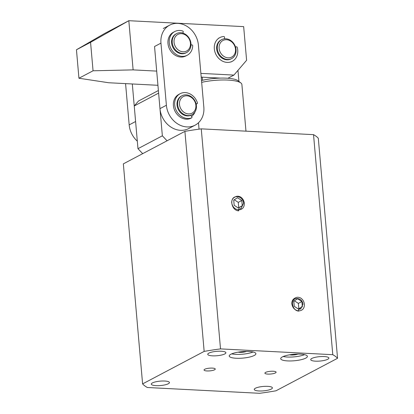 <?xml version="1.0" encoding="UTF-8"?>
<svg xmlns="http://www.w3.org/2000/svg" width="414" height="414" viewBox="0 0 414 414"><rect width="100%" height="100%" fill="white"/><g stroke="black" fill="none" stroke-linecap="round" stroke-linejoin="round"><path stroke-width="0.62" d="M289.614 354.814A5.356 1.299 175 0 0 291.145 354.995A5.356 1.299 175 0 0 297.945 354.084M238.128 352.154A5.356 1.299 175 0 0 239.659 352.335A5.356 1.299 175 0 0 246.465 351.424M164.725 381.035A9.108 2.21 175 0 0 151.286 384.13A9.108 2.21 175 0 0 155.995 385.641A9.108 2.21 175 0 0 169.435 382.546A9.108 2.21 175 0 0 164.725 381.035M248.98 351.481A13.393 3.25 175 0 0 229.221 356.035A13.393 3.25 175 0 0 236.146 358.25A13.393 3.25 175 0 0 255.904 353.696A13.393 3.25 175 0 0 248.98 351.481M231.721 353.856A13.393 3.25 175 0 0 235.809 354.368A13.393 3.25 175 0 0 253.068 351.988M300.466 354.136A13.393 3.25 175 0 0 280.708 358.69A13.393 3.25 175 0 0 287.632 360.91A13.393 3.25 175 0 0 307.39 356.356A13.393 3.25 175 0 0 300.466 354.136M283.207 356.516A13.393 3.25 175 0 0 287.295 357.028A13.393 3.25 175 0 0 304.554 354.648M212.346 368.103A5.625 1.366 175 0 0 204.05 370.018A5.625 1.366 175 0 0 206.959 370.949A5.625 1.366 175 0 0 215.259 369.034A5.625 1.366 175 0 0 212.346 368.103M273.193 371.244A5.625 1.366 175 0 0 264.898 373.159A5.625 1.366 175 0 0 267.806 374.09A5.625 1.366 175 0 0 276.102 372.176A5.625 1.366 175 0 0 273.193 371.244M221.185 351.232A9.108 2.21 175 0 0 207.75 354.327A9.108 2.21 175 0 0 212.46 355.838A9.108 2.21 175 0 0 225.894 352.744A9.108 2.21 175 0 0 221.185 351.232M324.157 356.552A9.108 2.21 175 0 0 310.723 359.647A9.108 2.21 175 0 0 315.432 361.158A9.108 2.21 175 0 0 328.866 358.058A9.108 2.21 175 0 0 324.157 356.552M267.692 386.355A9.108 2.21 175 0 0 254.258 389.45A9.108 2.21 175 0 0 258.967 390.961A9.108 2.21 175 0 0 272.402 387.861A9.108 2.21 175 0 0 267.692 386.355M243.613 203.196L240.995 208.594L238.536 209.122L238.687 210.845C231.074 210.617 228.818 196.515 236.772 196.707A6.427 5.403 -117.8 0 1 243.613 203.196M303.001 304.192L300.714 308.911L298.561 309.372L298.711 311.095C291.948 310.873 289.904 298.292 297.019 298.51C300.305 298.665 302.303 300.559 303.001 304.192M142.602 383.897L123.351 163.861L184.908 131.367A99.774 24.203 -5 0 1 201.261 128.852L313.533 134.653A99.774 24.203 175 0 1 318.304 138.255L337.55 358.296L275.993 390.79A99.774 24.203 -5 0 1 259.635 393.3L147.374 387.504A99.774 24.203 -5 0 1 142.602 383.897L204.159 351.403A99.774 24.203 -5 0 1 220.512 348.893L332.784 354.689A99.774 24.203 -5 0 1 337.55 358.296M313.533 134.653L332.784 354.689M201.261 128.852L220.512 348.893M184.908 131.367L204.159 351.403M238.464 210.333L238.687 210.845M199.046 129.152L198.487 122.751M158.391 90.521L138.462 101.042L134.239 105.974L137.976 148.688L142.68 153.656M167.059 140.786L162.355 135.818L158.619 93.109L134.239 105.974M162.355 135.818L137.976 148.688M217.852 51.295A10.712 9.004 -117.8 0 1 221.671 39.646A10.712 9.004 -117.8 0 1 235.494 46.948A10.712 9.004 -117.8 0 1 231.674 58.597A10.712 9.004 -117.8 0 1 217.852 51.295M231.674 58.597L231.033 58.933A10.712 9.004 -117.8 0 1 217.21 51.631A10.712 9.004 -117.8 0 1 221.029 39.982L221.671 39.646M219.596 50.684A9.377 7.882 -117.8 0 1 224.46 39.915A9.377 7.882 -117.8 0 1 235.033 46.88A9.377 7.882 -117.8 0 1 230.168 57.649A9.377 7.882 -117.8 0 1 219.596 50.684M132.314 83.97L135.595 121.509L129.178 124.893A21.43 18.014 62.2 0 0 137.313 141.158M125.571 83.623L129.178 124.893M189.265 50.229A10.712 9.004 -117.8 0 1 186.605 52.552A10.712 9.004 -117.8 0 1 174.765 49.038A10.712 9.004 -117.8 0 1 173.942 35.92A10.712 9.004 -117.8 0 1 176.602 33.601A10.712 9.004 -117.8 0 1 188.442 37.11A10.712 9.004 -117.8 0 1 189.265 50.229M186.605 52.552L185.964 52.889A10.712 9.004 -117.8 0 1 174.123 49.38A10.712 9.004 -117.8 0 1 173.3 36.256A10.712 9.004 -117.8 0 1 175.96 33.938L176.602 33.601M188.95 48.997A9.377 7.882 -117.8 0 1 177.471 49.297A9.377 7.882 -117.8 0 1 175.541 36.473A9.377 7.882 -117.8 0 1 187.019 36.173A9.377 7.882 -117.8 0 1 188.95 48.997M245.973 131.166L241.895 84.523A26.786 6.495 175 0 0 240.901 82.981A26.786 6.495 175 0 0 228.042 80.083A26.786 6.495 175 0 0 201.665 82.355M240.901 82.981L238.107 80.777A24.105 5.848 175 0 0 226.53 78.174A24.105 5.848 175 0 0 202.518 80.28A24.105 5.848 175 0 0 201.504 80.523M237.967 70.37L238.935 81.429L237.967 70.37M202.518 80.28L202.244 77.175M190.74 115.325A10.712 9.004 -117.8 0 1 190.704 115.351L191.77 116.65A0.802 0.678 -117.8 0 1 191.589 117.866A13.393 11.256 -117.8 0 1 182.041 116.769A13.393 11.256 -117.8 0 1 174.692 104.861A13.393 11.256 -117.8 0 1 180.147 93.699L178.864 94.376A13.393 11.256 62.2 0 0 173.409 105.539A13.393 11.256 62.2 0 0 180.758 117.447A13.393 11.256 62.2 0 0 190.305 118.544A0.802 0.678 62.2 0 0 190.43 118.476M180.147 93.699A13.393 11.256 -117.8 0 1 190.75 94.314A13.393 11.256 -117.8 0 1 197.421 102.822A0.802 0.678 -117.8 0 1 196.769 103.754L196.045 103.65M180.25 96.814A10.712 9.004 -117.8 0 1 181.394 96.069A10.712 9.004 -117.8 0 0 177.078 105.441A10.712 9.004 -117.8 0 0 183.676 114.932A10.712 9.004 -117.8 0 1 177.042 105.089M194.973 111.961A12.053 10.133 -117.8 0 1 191.553 116.391M203.838 107.185L198.399 45.059A21.43 18.014 62.2 0 0 169.678 25.14A21.43 18.014 62.2 0 0 160.958 43.123L166.392 105.254A21.43 18.014 62.2 0 0 195.118 125.168A21.43 18.014 62.2 0 0 203.838 107.185M160.958 43.123L154.541 46.513L159.975 108.639A21.43 18.014 62.2 0 0 188.701 128.557L195.118 125.168M184.318 114.595A10.712 9.004 -117.8 0 1 177.72 105.104A10.712 9.004 -117.8 0 1 182.036 95.727A10.712 9.004 -117.8 0 1 189.762 95.81A10.712 9.004 -117.8 0 1 196.36 105.301A10.712 9.004 -117.8 0 1 192.039 114.678A10.712 9.004 -117.8 0 1 184.318 114.595M185.296 113.084A9.377 7.882 -117.8 0 1 179.805 101.026A9.377 7.882 -117.8 0 1 190.062 96.648A9.377 7.882 -117.8 0 1 195.558 108.701A9.377 7.882 -117.8 0 1 185.296 113.084M192.039 114.678L191.397 115.014A10.712 9.004 -117.8 0 1 183.676 114.932M174.708 31.567L173.43 32.245A13.393 11.256 62.2 0 0 172.177 33.037A13.393 11.256 62.2 0 0 170.154 50.115A13.393 11.256 62.2 0 0 185.933 55.937L187.216 55.259A13.393 11.256 -117.8 0 1 171.437 49.437A13.393 11.256 -117.8 0 1 173.461 32.359A13.393 11.256 -117.8 0 1 174.708 31.567A13.393 11.256 -117.8 0 1 182.657 30.988A0.802 0.678 -117.8 0 1 183.174 32.188L182.719 33.063M190.999 45.028L191.796 44.888A0.802 0.678 -117.8 0 1 192.707 45.799A13.393 11.256 -117.8 0 1 188.463 54.467A13.393 11.256 -117.8 0 1 187.216 55.259M171.774 44.143A10.712 9.004 -117.8 0 1 174.962 34.569A10.712 9.004 -117.8 0 1 175.603 34.139A1.34 1.128 -117.8 0 1 175.65 34.114M185.964 52.889A10.712 9.004 -117.8 0 1 177.301 52.288M235.587 47.248L236.166 46.865A0.802 0.678 -117.8 0 1 237.258 47.429A13.393 11.256 -117.8 0 1 236.14 57.598A13.393 11.256 -117.8 0 1 232.285 61.303A13.393 11.256 -117.8 0 1 217.821 57.349A13.393 11.256 -117.8 0 1 215.927 41.317A13.393 11.256 -117.8 0 1 219.782 37.617A13.393 11.256 -117.8 0 1 223.72 36.52A0.802 0.678 -117.8 0 1 224.554 37.519L224.383 38.807M218.043 53.618A10.712 9.004 -117.8 0 1 217.945 42.947A10.712 9.004 -117.8 0 1 218.39 42.28A1.34 1.128 -117.8 0 1 218.716 41.995M231.033 58.933A10.712 9.004 -117.8 0 1 225.49 59.616M231.669 202.482L231.674 202.581C232.42 206.845 234.733 209.287 238.609 209.898C242.475 209.598 244.379 207.378 244.312 203.233C243.955 200.557 242.764 198.508 240.736 197.09C238.547 195.915 236.534 195.946 234.712 197.193C232.751 198.202 231.736 199.967 231.669 202.482L231.628 202.374M234.184 205.313L233.724 200.086L237.543 197.732L241.807 200.505L242.252 205.753L238.448 208.087L234.184 205.313M238.21 207.931L242.252 205.753M238.728 207.611L238.278 202.368L241.807 200.505M238.278 202.368L234.262 199.755M294.804 298.22C292.843 299.234 291.829 300.994 291.761 303.509L291.766 303.612C292.512 307.876 294.825 310.314 298.696 310.924C302.567 310.624 304.471 308.404 304.404 304.264C304.047 301.589 302.857 299.539 300.828 298.121C298.634 296.941 296.626 296.978 294.804 298.22M294.276 306.339L293.816 301.118L297.635 298.758L301.899 301.532L302.344 306.779L298.541 309.113L294.276 306.339M298.303 308.958L302.344 306.779M298.82 308.642L298.37 303.395L301.899 301.532M298.37 303.395L294.354 300.787M156.694 71.105L133.122 69.883L93.057 70.789L78.939 78.241L108.742 82.753L157.936 85.294M201.204 77.118L220.346 78.106M227.917 78.262L233.92 75.089L200.878 73.387M93.057 70.789L90.562 42.316L128.821 20.7L104.437 33.57L76.45 49.763L78.939 78.241M90.562 42.316L76.45 49.763M233.92 75.089L246.604 60.284L243.66 26.631L128.821 20.7L133.122 69.883M191.589 117.866L190.305 118.544M196.769 103.754L196.148 104.085M166.392 105.254L159.975 108.639M190.368 118.513L191.651 117.835M196.174 104.204L197.136 103.697M163.261 28.525L169.678 25.14M182.036 95.727L181.394 96.069M231.002 61.981L232.285 61.303M218.499 38.295L219.782 37.617"/></g></svg>
